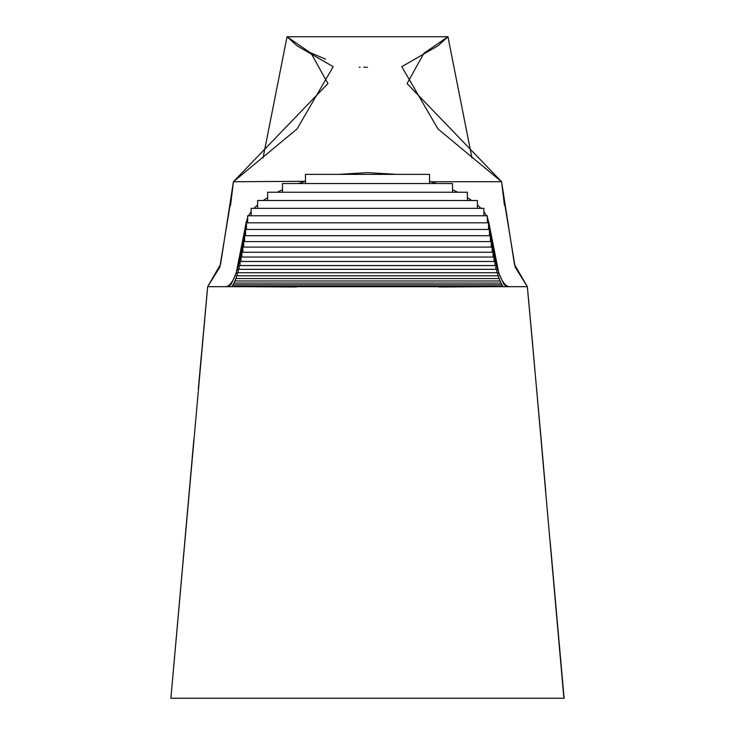 <?xml version="1.0" encoding="UTF-8"?>
<svg xmlns="http://www.w3.org/2000/svg" width="735" height="735" viewBox="0 0 735 735"><rect width="100%" height="100%" fill="white"/><g stroke="black" fill="none" stroke-linecap="round" stroke-linejoin="round"><path stroke-width="1.1" d="M550.396 544.075L564.103 698.25L170.897 698.25L180.149 594.514M170.897 698.25L367.5 698.25A715.137 151.915 180 0 0 367.5 698.25L170.897 698.25L189.327 490.612M189.354 490.282L193.636 441.781M180.13 594.679L207.656 286.687L527.344 286.687L514.463 264.435L501.592 181.738L504.458 205.451L501.592 181.738L407.071 83.569L423.93 53.232L447.955 36.75L437.922 45.836L401.797 66.683L437.913 128.891L501.592 181.738L430.93 181.738L501.592 181.738L502.924 193.112L515.134 267.035L527.344 286.687L541.18 439.741M198.579 386.206L201.427 354.5M202.658 340.911L202.998 337.255M531.506 331.797L532.002 337.255M532.223 339.689L563.892 698.25M180.213 593.77L182.39 569.166M198.312 389.127L207.656 286.687L219.866 267.035L232.076 193.112L233.408 181.738L305.466 181.306L233.408 181.738L297.087 128.891L333.203 66.683L297.078 45.836L287.045 36.75L311.07 53.232L327.929 83.569L233.408 181.738L220.537 264.435L207.656 286.687L527.344 286.687L532.664 344.504M204.771 317.805L204.845 316.978M528.272 296.618L528.888 303.298M530.468 320.469L531.258 329.05M541.162 439.466L545.728 491.237M563.929 696.302L564.158 698.25L563.929 696.302M325.614 59.195L305.043 50.412M338.495 174.388L367.629 172.606L396.505 174.388L367.629 172.606L338.495 174.388M429.534 181.306L436.562 183.529L429.534 181.306M170.842 698.25L171.071 696.302L170.842 698.25M230.542 205.451L233.408 181.738L230.542 205.451M246.197 222.356L247.833 217L246.197 222.356L246.197 229.449L246.197 222.356C240.942 263.764 234.281 285.171 226.205 286.586L229.32 285.704L231.185 284.142L236.174 273.236L246.197 222.356M248.448 215.778L251.14 211.652L248.448 215.778M257.608 204.909L253.998 208.336L257.608 204.9M263.259 200.499L267.641 197.586L263.259 200.499M277.251 192.23L282.47 189.749L277.251 192.23M298.438 183.529L304.069 181.738L298.438 183.529M452.53 189.749L457.749 192.23L452.53 189.749M467.359 197.586L471.741 200.499L467.359 197.596M477.392 204.9L481.002 208.336L477.392 204.909M483.86 211.652L486.552 215.778L483.86 211.652M438.823 286.972L508.795 286.586L505.68 285.704L503.806 284.133L498.799 273.154L488.803 222.356L488.803 229.449L488.803 222.356L487.167 217.009L488.803 222.356C494.058 263.764 500.719 285.171 508.795 286.586L226.205 286.586L296.425 286.972M171.292 698.25L367.5 698.25A715.137 151.915 0 0 1 367.509 698.25L563.708 698.25M193.838 439.466L184.724 542.825M550.276 542.825L554.87 594.679M466.771 698.25L367.5 698.25M367.766 698.25L466.403 698.25M305.466 183.529L305.466 174.388L429.534 174.388L305.466 174.388L305.466 183.529M282.47 192.23L282.47 183.529L452.53 183.529L282.47 183.529L282.47 192.23M267.641 200.499L267.641 192.23L467.359 192.23L267.641 192.23L267.641 200.499M257.608 208.336L257.608 200.499L477.392 200.499L257.608 200.499L257.608 208.336M251.14 215.778L251.14 208.336L483.86 208.336L251.14 208.336L251.14 215.778M247.649 222.806L247.649 215.778L487.351 215.778L487.351 222.806L487.351 215.778L247.649 215.778L247.649 222.806M488.527 222.806L246.473 222.806L488.527 222.806L488.527 229.449L488.527 222.806M246.473 229.449L246.473 222.806L246.473 229.449M489.446 229.449L245.554 229.449L489.446 229.449L489.446 235.705L489.446 229.449M245.554 235.705L245.554 229.449L245.554 235.705M490.364 235.705L244.636 235.705L490.364 235.705L490.364 241.585L490.364 235.705M244.636 241.585L244.636 235.705L244.636 241.585M491.274 241.585L243.726 241.585L491.274 241.585L491.274 247.098L491.274 241.585M243.726 247.098L243.726 241.585L243.726 247.098M492.193 247.098L242.807 247.098L492.193 247.098L492.193 252.252L492.193 247.098M242.807 252.252L242.807 247.098L242.807 252.252M493.111 252.252L241.888 252.252L493.111 252.252L493.111 257.048L493.111 252.252M241.888 257.048L241.888 252.252L241.888 257.048M494.021 257.048L240.979 257.048L494.021 257.048L494.021 261.485L494.021 257.048M240.979 261.485L240.979 257.048L240.979 261.485M494.94 261.485L240.06 261.485L494.94 261.485L494.94 265.583L494.94 261.485M240.06 265.583L240.06 261.485L240.06 265.583M495.859 265.583L239.141 265.583L495.859 265.583L495.859 269.332L495.859 265.583M239.141 269.332L239.141 265.583L239.141 269.332M496.777 269.332L238.223 269.332L496.777 269.332L496.777 272.74L496.777 269.332M238.223 272.74L238.223 269.332L238.223 272.74M497.687 272.74L237.313 272.74L497.687 272.74L497.687 275.818L497.687 272.74M237.313 275.818L237.313 272.74L237.313 275.818M498.606 275.818L236.394 275.818L498.606 275.818L498.606 278.565L498.606 275.818M236.394 278.565L236.394 275.818L236.394 278.565M499.524 278.565L235.476 278.565L499.524 278.565L499.524 280.981L499.524 278.565M235.476 280.981L235.476 278.565L235.476 280.981M500.434 280.981L234.566 280.981L500.434 280.981L500.434 283.076L500.434 280.981M234.566 283.076L234.566 280.981L234.566 283.076M501.353 283.076L233.647 283.076L501.353 283.076L501.353 284.84L501.353 283.076M233.647 284.84L233.647 283.076L233.647 284.84M502.271 284.84L232.729 284.84L502.271 284.84L502.271 286.273L502.271 284.84M232.729 286.273L232.729 284.84L232.729 286.273M503.181 286.273L231.819 286.273L503.181 286.273M429.534 174.388L429.534 183.529L429.534 174.388M452.53 183.529L452.53 192.23L452.53 183.529M467.359 192.23L467.359 200.499L467.359 192.23M477.392 200.499L477.392 208.336L477.392 200.499M483.86 208.336L483.86 215.778L483.86 208.336M471.943 157.915L447.955 36.75L287.045 36.75L263.056 157.915M359.296 67.225L360.132 67.234M367.426 67.243L363.807 67.243"/></g></svg>
